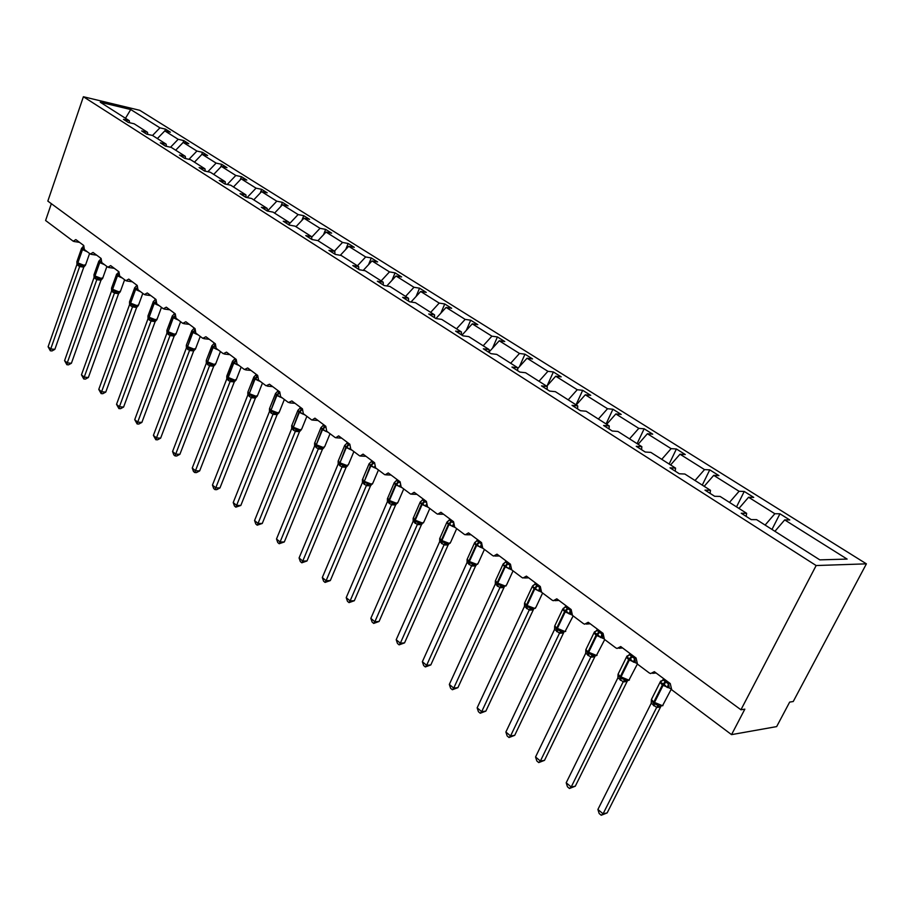<?xml version="1.0" encoding="UTF-8"?>
<svg xmlns="http://www.w3.org/2000/svg" width="912" height="912" viewBox="0 0 912 912"><rect width="100%" height="100%" fill="white"/><g stroke="black" fill="none" stroke-linecap="round" stroke-linejoin="round"><path stroke-width="1.37" d="M866.4 563.844L793.235 701.522L789.667 702.092L776.659 726.602L731.549 734.627L744.842 709.16L740.943 709.775L816.149 565.543L866.4 563.844L139.753 110.306L83.391 96.74L816.149 565.543M731.549 734.627L671.722 689.791L670.252 683.567L654.337 671.677L650.621 673.58L649.207 672.919L637.488 664.141L636.086 658.042L620.707 646.551L617.071 648.466L615.748 647.839L604.428 639.358L603.071 633.384L588.206 622.28L584.649 624.196L583.406 623.603L572.474 615.406L571.163 609.558L556.787 598.819L553.31 600.723L552.148 600.176L541.568 592.241L540.303 586.507L526.406 576.122L522.998 578.026L521.903 577.501L511.666 569.829L510.446 564.209L496.994 554.154L493.666 556.058L492.628 555.568L482.71 548.135L481.547 542.617L468.517 532.882L465.257 534.785L464.276 534.318L454.678 527.113L453.549 521.71L440.918 512.27L437.726 514.174L436.814 513.73L427.5 506.753L426.417 501.44L414.173 492.298L411.05 494.201L410.183 493.78L401.166 487.008L400.106 481.798L388.238 472.929L385.183 474.821L384.362 474.422L375.607 467.856L374.593 462.737L363.067 454.13L360.08 456.023L359.305 455.635L350.812 449.274L349.832 444.235L338.637 435.879L335.719 437.771L334.989 437.407L326.735 431.228L325.789 426.28L314.925 418.163L312.064 420.056L311.368 419.702L303.343 413.695L302.431 408.838L291.874 400.949L288.42 402.511L280.622 396.663L279.733 391.886L269.473 384.226L266.11 385.787L258.541 380.11L257.674 375.413L247.699 367.958L244.427 369.531L237.052 364.013L236.219 359.385L226.518 352.135L223.326 353.719L216.155 348.35L215.346 343.801L205.907 336.745L202.795 338.329L195.818 333.108L195.043 328.628L185.843 321.754L182.81 323.361L176.016 318.265L175.264 313.853L166.303 307.173L163.351 308.769L156.739 303.81L155.998 299.467L147.277 292.957L144.392 294.565L137.951 289.731L137.233 285.456L128.74 279.106L125.924 280.714L119.632 276.005L118.948 271.787L110.66 265.609L107.912 267.216L101.791 262.622L101.118 258.472L93.035 252.442L90.356 254.06L84.383 249.58L83.733 245.488L75.844 239.605L73.234 241.224L45.6 220.51L51.346 203.684M164.867 130.918L165.505 129.139L170.373 132.194L164.798 130.895L157.377 138.567M129.561 122.721L129.276 120.692L123.462 119.335L128.307 122.436L134.132 123.781L147.482 132.274L147.755 134.372M183.061 142.557L183.779 140.585L188.773 143.708L183.175 142.432L175.685 150.206M147.482 132.274L141.645 130.94L146.627 134.11L152.464 135.443L166.155 144.142L166.429 146.319M201.643 154.664L202.51 152.304L207.628 155.519L202.031 154.265L194.461 162.154M166.155 144.142L160.307 142.831L165.414 146.091L171.262 147.391L185.307 156.328L185.569 158.574M220.693 167.101L221.719 164.331L226.974 167.626L221.365 166.394L213.716 174.397M185.307 156.328L179.459 155.04L184.691 158.38L190.551 159.668L204.972 168.834L205.234 171.16M240.221 179.881L241.429 176.677L246.821 180.052L241.201 178.855L233.472 186.96M204.972 168.834L199.112 167.58L204.493 171.011L210.353 172.254L225.161 181.682L225.412 184.087M260.251 193.025L261.653 189.331L267.182 192.797L261.573 191.623L253.753 199.865M225.161 181.682L219.29 180.439L224.819 183.973L230.69 185.193L245.909 194.872L246.137 197.368M280.793 206.534L282.412 202.327L288.101 205.884L282.481 204.744L274.58 213.1M245.909 194.872L240.027 193.663L245.704 197.288L251.587 198.474L267.216 208.415L267.433 211.025M301.883 220.43L303.73 215.677L309.567 219.336L303.947 218.219L295.967 226.712M267.216 208.415L261.334 207.252L267.17 210.968L273.053 212.131L289.115 222.346L289.321 225.059M323.521 234.737L325.63 229.391L331.626 233.141L326.017 232.07L317.946 240.688M289.115 222.346L283.233 221.217L289.241 225.047L295.123 226.165L311.642 236.675L311.824 239.446M345.739 249.478L348.133 243.481L354.301 247.334L348.692 246.297L340.301 255.303M311.642 236.675L305.759 235.581L311.938 239.514L317.821 240.597L334.818 251.416L334.966 254.197M368.562 264.662L371.275 257.959L377.614 261.938L372.016 260.935L363.227 270.397M334.818 251.416L328.936 250.355L335.297 254.402L341.168 255.451L358.667 266.578L358.792 269.393M392 280.315L395.067 272.859L401.599 276.94L396.002 275.994L386.791 285.958M358.667 266.578L352.796 265.563L359.328 269.735L365.199 270.739L383.211 282.196L383.314 285.023M416.089 296.48L419.554 288.181L426.269 292.387L420.683 291.475L411.004 301.997M383.211 282.196L377.351 281.227L384.089 285.524L389.948 286.471L408.508 298.27L408.565 301.131M440.849 313.158L444.748 303.958L451.657 308.29L446.105 307.424L435.925 318.55M408.508 298.27L402.648 297.358L409.591 301.781L415.439 302.693L434.557 314.845L434.591 317.718M466.317 330.395L470.695 320.203L477.82 324.661L472.268 323.851L461.962 335.171M434.557 314.845L428.72 313.979L435.879 318.55L441.716 319.394L461.426 331.934L461.415 334.829M492.503 348.224L497.428 336.938L504.758 341.533L499.24 340.78L489.094 351.975M461.426 331.934L455.612 331.124L462.988 335.833L468.802 336.619L489.128 349.558L489.094 352.477M519.441 366.67L524.97 354.187L532.54 358.918L527.045 358.222L517.697 368.596M489.128 349.558L483.337 348.806L490.952 353.662L496.744 354.392L517.731 367.741L517.64 370.682M547.154 385.776L553.379 371.959L561.176 376.85L555.716 376.211L546.767 386.209M517.731 367.741L511.963 367.057L519.829 372.073L525.586 372.734L547.246 386.517L547.12 389.47M576.031 404.814L582.677 390.313L590.725 395.341L585.299 394.782L576.247 404.951M547.246 386.517L541.511 385.901L549.64 391.077L555.362 391.67L577.741 405.908L577.57 408.884M606.081 423.932L612.921 409.237L621.22 414.436L615.839 413.945L606.674 424.308M577.741 405.908L572.041 405.361L580.442 410.719L586.12 411.232L609.25 425.95L609.034 428.948M637.1 443.654L644.146 428.788L652.718 434.158L647.395 433.747L638.115 444.304M609.25 425.95L603.607 425.494L612.283 431.023L617.926 431.456L641.843 446.675L641.569 449.696M669.146 464.037L676.408 448.989L685.277 454.541L679.999 454.21L670.594 464.96M641.843 446.675L636.245 446.299L645.229 452.033L650.815 452.375L675.564 468.118L675.233 471.162M702.274 485.104L709.753 469.862L718.918 475.608L713.708 475.357L704.189 486.324M675.564 468.118L670.024 467.845L679.315 473.773L684.844 474.023L710.482 490.325L710.083 493.381M736.531 506.89L744.238 491.454L753.734 497.393L748.581 497.245L738.948 508.429M710.482 490.325L704.999 490.143L714.632 496.276L720.092 496.436L746.643 513.319L741.239 513.251L751.214 519.612L756.607 519.658L819.82 559.865L847.123 559.09L784.685 519.908L774.926 531.32M784.685 519.908L789.758 519.954L779.942 513.798L774.847 513.73L765.122 525.073M129.276 120.692L100.229 102.212L130.747 109.531L159.919 127.84L165.505 129.139M159.919 127.84L152.521 135.478M164.798 130.895L178.182 139.297L183.779 140.585M178.182 139.297L170.533 147.231M183.175 142.432L196.912 151.05L202.51 152.304M196.912 151.05L188.966 159.315M202.031 154.265L216.11 163.1L221.719 164.331M216.11 163.1L207.856 171.73M221.365 166.394L235.809 175.469L241.429 176.677M235.809 175.469L227.225 184.475M241.201 178.855L256.033 188.157L261.653 189.331M256.033 188.157L247.095 197.562M261.573 191.623L276.792 201.187L282.412 202.327M276.792 201.187L267.478 211.037M282.481 204.744L298.11 214.559L303.73 215.677M298.11 214.559L289.241 223.976M303.947 218.219L320.021 228.308L325.63 229.391M320.021 228.308L311.676 237.188M326.017 232.07L342.524 242.432L348.133 243.481M342.524 242.432L334.396 251.142M348.692 246.297L365.666 256.956L371.275 257.959M365.666 256.956L357.447 265.802M372.016 260.935L389.481 271.89L395.067 272.859M389.481 271.89L381.159 280.885M396.002 275.994L413.968 287.269L419.554 288.181M413.968 287.269L405.555 296.4M420.683 291.475L439.185 303.092L444.748 303.958M439.185 303.092L430.669 312.371M446.105 307.424L465.154 319.382L470.695 320.203M465.154 319.382L456.536 328.822M472.268 323.851L491.899 336.175L497.428 336.938M491.899 336.175L483.189 345.773M499.24 340.78L519.475 353.468L524.97 354.187M519.475 353.468L510.663 363.25M527.045 358.222L547.907 371.321L553.379 371.959M547.907 371.321L538.992 381.262M555.716 376.211L577.239 389.72L582.677 390.313M577.239 389.72L568.222 399.855M585.299 394.782L607.529 408.724L612.921 409.237M607.529 408.724L598.386 419.041M615.839 413.945L638.799 428.355L644.146 428.788M638.799 428.355L629.542 438.854M647.395 433.747L671.107 448.636L676.408 448.989M671.107 448.636L661.747 459.329M679.999 454.21L704.52 469.6L709.753 469.862M704.52 469.6L695.035 480.499M713.708 475.357L739.073 491.283L744.238 491.454M739.073 491.283L729.475 502.409M748.581 497.245L774.847 513.73M746.187 516.409L746.643 513.319M771.985 529.439L779.942 513.798M83.391 96.74L47.834 201.107L740.943 709.775M130.747 109.531L125.48 118.275M669.1 682.712L668.542 683.829L669.169 686.975L667.31 687.545L664.027 684.319L660.208 682.222L662.363 680.409M651.339 700.165L654.303 703.665L659.49 706.184L662.91 705.649M607.141 812.911L601.225 815.26L603.083 813.812L597.907 809.457L651.214 703.255L656.663 707.416L603.083 813.812L607.141 812.911L660.584 706.948L656.606 707.53M663.594 678.596L662.978 679.828L668.485 683.943L669.921 683.316M660.208 682.222L662.978 679.828M668.485 683.943L667.31 687.545M651.385 699.812L651.214 703.255M658.418 705.181L656.663 707.416M601.225 815.26L599.161 813.515L597.907 809.457M635.231 657.404L634.672 658.51L635.311 661.61L633.464 662.158L630.283 659.023L626.612 657.016L628.801 655.295L626.441 657.176L627.046 656.013M618.005 674.743L620.855 678.14L627.262 680.785M575.301 786.19L569.464 788.481L571.208 786.988L566.204 782.781L617.903 677.798L623.17 681.823L571.208 786.988L575.301 786.19L627.125 681.435L623.135 681.937L625.928 680.591M629.907 653.425L629.303 654.645L634.627 658.624L636.063 658.031M626.612 657.016L629.303 654.645M634.627 658.624L633.464 662.158M618.051 674.401L617.903 677.798M624.857 679.588L623.17 681.823M569.464 788.481L567.458 786.794L566.204 782.781M602.49 632.951L602.593 637.1L600.757 637.625L597.052 634.102L594.134 632.666L595.718 631.446M585.789 650.176L588.525 653.459L594.886 656.07M544.51 760.346L538.741 762.58L540.394 761.053L535.549 756.983L585.709 653.186L590.805 657.085L540.394 761.053L544.51 760.346L594.795 656.788L590.771 657.199L593.495 655.853M602 634.034L602.935 633.703M597.349 629.109L596.767 630.317L601.966 634.057M594.134 632.666L596.767 630.317M601.909 634.159L600.757 637.625M585.835 649.846L585.709 653.186M592.412 654.85L590.805 657.085M538.741 762.58L536.815 760.95L535.549 756.983M570.844 609.319L570.958 613.411L569.145 613.913L566.135 610.926L562.738 609.113L564.243 607.939M554.644 626.407L557.255 629.599L562.134 631.936L565.714 631.412M514.71 735.334L509.01 737.512L510.572 735.961L505.886 732.017L554.576 629.394L559.501 633.156L510.572 735.961L514.71 735.334L563.525 632.951L559.478 633.281L562.134 631.936M565.873 605.602L565.303 606.788L570.331 610.402M562.738 609.113L565.303 606.788M570.285 610.516L569.145 613.913M554.69 626.088L554.576 629.394M561.04 630.933L559.501 633.156M509.01 737.512L507.14 735.938L505.886 732.017M540.246 590.486L538.559 590.976L532.369 586.325L533.782 585.208M524.514 603.413L527.022 606.514L531.787 608.806L535.424 608.281M485.857 711.121L480.236 713.241L481.696 711.656L477.158 707.837L524.457 606.377L529.222 610.014L481.696 711.656L485.857 711.121L533.269 609.877L529.199 610.139L531.787 608.806M540.235 586.45L539.995 587.431M535.424 582.859L534.877 584.033L539.733 587.522M532.369 586.325L534.877 584.033M539.687 587.636L538.559 590.976M524.548 603.106L524.457 606.377M530.693 607.802L529.222 610.014M480.236 713.241L478.424 711.713L477.158 707.837M510.469 568.313L508.964 568.78L502.968 564.277L504.313 563.194M495.33 581.138L497.735 584.17L502.421 586.405L506.103 585.892M457.904 687.659L452.352 689.734L453.731 688.127L449.331 684.422L495.296 584.09L499.913 587.613L453.731 688.127L457.904 687.659L503.983 587.545L499.89 587.738L502.421 586.405M505.955 560.846L505.419 562.009L510.07 565.486L508.964 568.78M502.968 564.277L505.419 562.009M495.364 580.864L495.296 584.09M501.326 585.401L499.913 587.613M452.352 689.734L450.596 688.252L449.331 684.422M481.65 546.824L480.305 547.28L474.491 542.925L475.779 541.876M467.081 559.569L469.384 562.533L473.966 564.722L477.694 564.209M430.817 664.928L425.334 666.946L426.634 665.315L422.359 661.724L467.058 562.51L471.527 565.919L426.634 665.315L430.817 664.928L475.619 565.919L471.504 566.033L473.966 564.722M476.383 564.938L475.619 565.919M477.409 539.528L476.885 540.679L481.194 543.78M474.491 542.925L476.885 540.679M481.126 544.76L480.305 547.28M467.104 559.318L467.058 562.51M472.883 563.719L471.527 565.919M425.334 666.946L423.624 665.509L422.359 661.724M453.731 526.019L452.534 526.452L446.903 522.223L448.123 521.219M439.698 538.661L441.91 541.557L446.413 543.7L450.175 543.199M404.552 642.88L399.125 644.852L400.345 643.199L396.207 639.711L439.687 541.591L444.019 544.897L400.345 643.199L404.552 642.88L448.123 544.954L443.973 545M448.955 543.917L448.123 544.954M449.753 518.871L449.251 520L453.218 522.77M446.903 522.223L449.251 520M453.196 524.434L452.534 526.452M439.721 538.433L439.687 541.591M445.318 542.697L444.019 544.897M399.125 644.852L397.472 643.462L396.207 639.711M426.691 505.852L425.619 506.263L420.158 502.17L421.321 501.19M413.147 518.381L415.279 521.231L419.691 523.328L423.499 522.838M379.061 621.482L373.703 623.42L374.855 621.745L370.842 618.359L413.147 521.311L417.354 524.514L374.855 621.745L379.061 621.482L421.469 524.628L417.308 524.617M422.37 523.534L421.469 524.628L421.994 523.602M422.94 498.853L422.45 499.97L426.109 502.432M420.158 502.17L422.45 499.97M426.166 504.61L425.619 506.263M413.17 518.198L413.147 521.311M418.597 522.325L417.354 524.514M373.703 623.42L372.107 622.075L370.842 618.359M400.482 486.29L399.513 486.689L394.212 482.71L395.329 481.764M387.486 498.944L389.447 501.509L393.779 503.561L395.865 503.88L397.621 503.082M354.335 600.723L349.034 602.615L350.117 600.917L346.218 597.645L387.406 501.634L391.487 504.746L350.117 600.917L354.335 600.723L395.626 504.917L391.442 504.849M396.572 503.766L395.626 504.917M396.937 479.427L396.458 480.533L399.821 482.722M394.212 482.71L396.458 480.533M399.98 485.298L399.513 486.689M387.418 498.556L387.406 501.634M392.684 502.569L391.487 504.746M349.034 602.615L347.472 601.304L346.218 597.645M375.06 467.309L374.182 467.685L369.041 463.832L370.112 462.92M362.486 479.883L364.378 482.38L370.967 484.705M330.315 580.568L325.071 582.415L326.097 580.705L322.312 577.524L362.429 482.551L366.385 485.572L326.097 580.705L330.315 580.568L370.534 485.788L366.339 485.663M371.549 484.58L370.534 485.788M371.708 460.583L371.241 461.677L374.319 463.615M369.041 463.832L371.241 461.677M374.593 466.511L374.182 467.685M362.429 479.507L362.429 482.551M367.536 483.394L366.385 485.572M325.071 582.415L323.566 581.149L322.312 577.524M350.402 448.886L349.604 449.251L344.611 445.501L345.637 444.623M338.215 461.369L340.039 463.798L344.212 465.77L347.358 465.907L346.127 467.229L342 467.058L338.135 464.105L299.079 557.973L302.761 561.062L341.977 467.047L344.212 465.77M306.979 560.983L301.804 562.795L302.761 561.062L306.979 560.983L346.127 467.229M344.383 466.146L346.15 467.104M347.791 465.553L346.172 467.218M347.221 442.286L346.765 443.369L349.57 445.079M344.611 445.501L346.765 443.369M349.957 448.237L349.604 449.251M338.158 461.005L338.181 464.014M343.117 464.789L342.023 466.944M301.804 562.795L300.333 561.564L299.079 557.973M326.473 431L325.732 431.342L320.876 427.705L322.996 425.596L325.538 427.09M314.651 443.392L316.407 445.763L320.5 447.701L323.657 447.86L322.472 449.183L318.345 448.978L314.617 446.014L276.507 538.981L280.087 541.99L318.311 448.955M284.305 541.956L279.186 543.734L280.087 541.99L284.305 541.956L322.472 449.183M320.773 448.134L322.495 449.057M324.136 447.496L322.506 449.171M323.429 424.525L322.996 425.596M314.594 443.038L314.617 446.014M319.417 446.709L318.356 448.864M279.186 543.734L277.761 542.526L276.507 538.981M303.24 413.615L302.533 413.945L297.825 410.411L299.888 408.325L302.191 409.636M291.737 425.915L293.436 428.23L297.472 430.133L300.618 430.327L299.478 431.65L295.351 431.399L291.737 428.515L254.573 520.513L258.039 523.431L295.317 431.387M262.268 523.454L257.207 525.187L258.039 523.431L262.268 523.454L299.478 431.65M297.836 430.635L299.501 431.536M301.142 429.962L299.524 431.638M300.322 407.265L299.888 408.325M291.692 425.573L291.737 428.515M296.377 429.142L295.363 431.285M257.207 525.187L255.816 524.024L254.573 520.513M280.691 396.709L279.995 397.039L275.413 393.608L277.442 391.533L279.505 392.673M269.473 408.918L271.115 411.198L275.082 413.056L278.228 413.284L277.134 414.618L272.996 414.322L269.485 411.517L233.221 502.546L236.607 505.396L272.973 414.299M240.825 505.453L235.82 507.163L236.607 505.396L240.825 505.453L277.134 414.618M275.538 413.626L277.145 414.493M279.118 412.612L277.168 414.607M277.864 390.484L277.442 391.533M269.735 408.063L270.488 410.708L269.462 409.351L269.485 411.517M273.988 412.076L273.007 414.208M235.82 507.163L234.475 506.023L233.221 502.546M258.769 380.281L258.073 380.6L253.775 377.078L255.611 375.208L257.446 376.189M247.825 392.399L249.409 394.622L253.308 396.458L256.454 396.709L255.394 398.042L251.267 397.712L247.847 394.976L212.462 485.07L215.756 487.84L251.245 397.689L253.308 396.458M219.963 487.943L216.691 489.664L215.015 489.619L215.756 487.84L219.963 487.943L255.474 397.94L257.332 396.082M253.844 397.085L255.417 397.917M256.021 374.171L255.611 375.208M248.075 391.601L248.805 394.166L247.813 392.855L247.847 394.976M252.214 395.477L251.279 397.598M215.015 489.619L213.704 488.513L212.462 485.07M237.439 364.298L236.755 364.606L232.423 361.357L234.373 359.328L236.003 360.149L233.312 362.93L232.549 361.289M226.757 376.325L228.285 378.514L232.127 380.304L235.273 380.589L234.259 381.911L230.132 381.547L226.803 378.89L192.25 468.061L195.453 470.763L230.098 381.535L232.127 380.304M199.66 470.911L196.445 472.598L194.769 472.541L195.453 470.763L199.66 470.911L234.327 381.82L236.128 379.996M232.742 380.999L234.27 381.797M234.772 358.302L234.373 359.328M226.985 375.584L227.715 378.058L226.769 376.816L226.803 378.89M231.044 379.335L230.132 381.444M194.769 472.541L193.481 471.47L192.25 468.061M216.68 348.737L216.007 349.057L211.789 345.887L213.716 343.881L215.129 344.554M206.26 360.673L207.742 362.828L211.516 364.583L214.651 364.891L213.67 366.225L209.555 365.826L206.317 363.238L172.573 451.508L175.685 454.13L209.521 365.803L211.516 364.583M179.892 454.313L176.723 455.989L175.047 455.92L175.685 454.13L179.892 454.313L213.75 366.122L215.506 364.333M212.2 365.336L213.693 366.111M214.103 342.866L213.716 343.881M206.477 359.989L207.184 362.395L206.272 361.209L206.317 363.238M210.433 363.614L209.566 365.712M175.047 455.92L173.804 454.871L172.573 451.508M196.49 333.598L195.818 333.906L191.714 330.828L193.595 328.844L194.826 329.392M186.299 345.431L187.735 347.552L191.44 349.285L194.587 349.615L195.59 348.886M160.637 438.148L157.514 439.812L155.838 439.732L156.442 437.931L153.398 435.377L186.367 347.996L189.536 350.413L156.442 437.931L160.637 438.148L193.675 350.938L189.525 350.516L191.44 349.285M192.204 350.083L193.652 350.835M195.43 349.091L193.675 350.938M193.982 327.83L193.595 328.844M186.504 344.804L187.199 347.141L186.333 346.001L186.367 347.996M190.369 348.327L189.536 350.413M155.838 439.732L153.398 435.377M176.814 318.858L176.153 319.154L172.151 316.156L174.01 314.195L175.047 314.617M166.862 330.6L168.253 332.686L171.901 334.385L175.036 334.738L176.05 334.02M141.873 422.404L138.806 424.057L137.131 423.955L137.689 422.142L134.725 419.657L166.942 333.142L170.031 335.502L137.689 422.142L141.873 422.404L174.169 336.061L169.997 335.593M172.733 335.228L174.146 335.958M175.868 334.248L174.169 336.061M174.374 313.192L174.01 314.195M167.056 330.019L167.728 332.276L166.907 331.204L166.942 333.142M170.829 333.427L170.031 335.502M137.131 423.955L134.725 419.657M157.651 304.494L157.001 304.79L153.102 301.872L154.926 299.923L155.781 300.253M147.926 316.133L148.759 317.809L152.874 319.873L155.998 320.249L157.012 319.553M123.587 407.06L120.566 408.69L118.891 408.576L119.415 406.763L116.531 404.335L148.029 318.687L151.027 320.978L119.415 406.763L123.587 407.06L155.154 321.571L151.016 321.081L152.874 319.873M153.763 320.762L155.131 321.469M156.818 319.781L155.154 321.571M155.291 298.931L154.926 299.923M148.097 315.62L148.77 317.809L147.983 316.783L148.029 318.687M151.802 318.915L151.027 320.978M118.891 408.576L116.531 404.335M138.989 290.506L138.339 290.791L134.543 287.941L136.333 286.015L137.017 286.254M129.481 302.043L130.781 304.084L134.315 305.725L137.438 306.124L138.407 305.406M105.758 392.092L102.771 393.71L101.118 393.585L101.597 391.772L98.781 389.401L129.584 304.585L132.479 306.911L101.597 391.772L105.758 392.092L136.629 307.447L132.479 306.911M135.272 306.66L136.606 307.344M138.248 305.691L136.629 307.447M136.686 285.046L136.333 286.015M129.641 301.576L130.291 303.707L129.538 302.727L129.584 304.585M133.255 304.779L132.502 306.831M101.118 393.585L98.781 389.401M120.783 276.86L116.44 274.375L118.731 272.62M111.492 288.181L112.404 290.062L116.234 291.931L119.347 292.353L120.327 291.635M88.361 377.5L85.432 379.096L83.767 378.959L84.212 377.146L81.464 374.832L111.606 290.848L114.456 293.026L84.212 377.146L88.361 377.5L118.571 293.675L114.422 293.117M120.145 291.943L118.571 293.675L119.244 292.376M118.549 271.491L118.207 272.46M111.629 287.884L112.267 289.948L111.549 289.013L111.606 290.848M115.174 290.985L114.456 293.026M83.767 378.959L81.464 374.832M103.045 263.568L98.792 261.14M93.947 274.808L94.7 276.541L98.599 278.491L101.699 278.924L102.703 278.194M71.398 363.261L68.503 364.846L66.85 364.697L67.26 362.873L64.581 360.628L94.073 277.453L96.854 279.574L67.26 362.873L71.398 363.261L100.958 280.235L96.82 279.665M102.714 278.274L100.958 280.235M100.867 258.29L100.89 259.339M100.947 261.174L99.385 262.405L98.667 261.584L100.525 259.247M94.016 275.663L94.073 277.453M97.538 277.544L96.854 279.574M66.85 364.697L64.581 360.628M85.728 250.595L81.578 248.224M76.95 261.516L77.566 263.465L81.396 265.369L84.497 265.825L85.5 265.198L83.733 267.148L79.675 266.555L76.961 264.377L48.108 346.754L50.719 348.954L79.652 266.532M54.845 349.364L51.995 350.938L50.342 350.778L50.719 348.954L54.845 349.364L83.779 267.136M83.619 245.408L83.505 246.4M83.596 248.315L82.137 249.455L81.453 248.668L83.288 246.354M76.916 262.645L76.961 264.377M80.347 264.434L79.686 266.452M50.342 350.778L48.108 346.754M665.578 681.275L662.363 684.992L660.026 682.336L660.664 681.104M652.069 698.204L651.442 699.447L653.756 702.137L653.425 705.443M670.628 688.628L662.363 684.992L653.756 702.137L662.534 705.728L671.186 689.312M654.075 705.945L654.406 702.639L663.024 685.482L666.239 681.766M661.132 680.956L661.827 681.013M660.698 681.777L661.975 680.899M659.49 706.184L656.629 707.541M660.835 706.367L660.539 706.971M631.822 656.036L628.653 659.684L626.441 657.176L618.119 674.082L620.297 676.624L620.046 679.919M618.701 672.908L618.119 674.082L619.75 677.274M636.599 663.241L628.653 659.684L620.297 676.624L628.938 680.158L637.363 664.039M620.673 680.398L620.935 677.103L629.291 660.151L632.461 656.515M627.547 655.796L628.277 655.751M627.422 680.785L627.08 681.458M599.195 631.651L596.072 635.219L593.986 632.86L594.556 631.754M586.462 648.455L585.914 649.572L587.966 651.966L587.773 655.249M603.733 638.696L596.072 635.219L587.966 651.966L596.459 655.443L604.713 639.574M588.388 655.717L588.582 652.433L596.687 635.687L599.811 632.107M595.126 656.07L594.749 656.811M567.663 608.076L564.574 611.576L562.613 609.353L563.399 608.224M555.283 624.8L554.781 625.871L556.708 628.129L556.582 631.4M571.984 614.973L564.574 611.576L556.708 628.129L565.064 631.549L573.146 615.908M557.164 631.845L557.3 628.573L565.166 612.02L568.256 608.521M563.89 632.164L563.491 632.962M537.157 585.265L534.101 588.707L532.243 586.598L532.961 585.538M525.107 601.92L524.639 602.923L526.475 605.055L526.395 608.315M541.306 592.025L534.101 588.707L526.475 605.055L527.045 605.5L534.683 608.429L535.948 607.255L542.606 593.028M526.965 608.76L527.045 605.5L534.671 589.141L537.727 585.698M539.779 587.51L540.041 589.882M533.668 609.045L533.235 609.9M507.619 563.194L504.61 566.569L502.854 564.574L503.492 563.57M495.9 579.758L495.467 580.716L497.2 582.734L497.165 585.983M511.643 569.818L504.61 566.569L497.2 582.734L497.747 583.156L505.282 586.051L506.593 584.911L513.057 570.866M497.724 586.405L497.747 583.156L505.168 566.99L508.178 563.616M504.416 586.655L503.948 587.567M479.028 541.819L476.041 545.125L474.388 543.244L474.947 542.309M467.617 558.292L467.206 559.193L468.848 561.108L468.871 564.346M482.961 548.317L476.041 545.125L468.848 561.108L469.384 561.518L476.805 564.368L478.162 563.285L484.432 549.423M469.406 564.756L469.384 561.518L476.588 545.536L479.564 542.23M476.075 564.973L475.574 565.93M451.315 521.105L448.373 524.354L446.812 522.576L447.302 521.698M440.2 537.499L439.823 538.342L441.374 540.155L441.442 543.381M455.156 527.478L448.373 524.354L441.374 540.155L441.887 540.554L449.217 543.37L450.608 542.321L456.695 528.629M441.955 543.769L441.887 540.554L448.898 524.753L451.839 521.504M446.413 543.7L443.996 545.011M448.624 543.962L448.088 544.966M424.456 501.03L421.549 504.222L420.067 502.535L420.489 501.714M413.626 517.321L414.846 523.043M428.218 507.289L421.549 504.222L414.743 519.84L415.245 520.228L422.461 523.009L423.898 521.995L429.814 508.486M415.359 523.431L415.245 520.228L422.062 504.61L424.969 501.406M419.691 523.328L417.331 524.628M398.407 481.559L395.534 484.694L394.132 483.098L394.657 482.266M387.839 497.747L389.059 503.333M402.089 487.703L395.534 484.694L388.911 500.141L389.401 500.517L396.515 503.264L397.985 502.295L403.742 488.946M389.549 503.709L389.401 500.517L396.025 485.07L398.909 481.924M393.779 503.561L391.465 504.86M396.161 503.846L395.58 504.929M373.133 462.669L370.295 465.747L369.257 463.524M362.828 478.754L364.036 484.192M376.736 468.7L370.295 465.747L364.31 481.388L371.332 484.101L372.848 483.166L378.446 469.988M364.504 484.557L364.31 481.388L370.774 466.112L373.612 463.022M368.63 484.386L366.373 485.686M371.104 484.682L370.489 485.8M348.601 444.326L345.796 447.359L344.77 445.273M338.534 460.309L339.731 465.622M352.135 450.266L345.796 447.359L339.971 462.817L346.891 465.496L348.441 464.607L353.89 451.577M340.199 465.975L339.971 462.817L346.252 447.712L349.068 444.68M324.775 426.52L321.993 429.495L320.99 427.534L314.686 443.038L315.871 444.44L316.133 447.575M314.948 442.4L315.734 445.238L314.606 443.745M328.24 432.345L321.993 429.495L316.316 444.782L323.156 447.427L324.74 446.572L330.041 433.702M316.578 447.917L316.316 444.782L322.449 429.837L325.231 426.85M320.5 447.701L318.345 448.978M301.633 409.214L298.885 412.144L297.893 410.309M297.916 410.286L291.772 425.596L292.912 426.93L293.208 430.042M292.022 424.992L292.786 427.728L291.715 426.303M305.018 414.949L298.885 412.144L293.345 427.261L300.094 429.871L301.712 429.062L306.877 416.339M293.641 430.373L293.345 427.261L299.318 412.475L302.066 409.545M297.472 430.133L295.351 431.399M279.129 392.399L276.416 395.284L275.435 393.562M275.561 393.437L269.507 408.633L270.59 409.898L270.91 412.999M282.458 398.031L276.416 395.284L271.012 410.229L277.67 412.805L279.323 412.03L284.35 399.456M271.331 413.33L271.012 410.229L276.838 395.603L279.448 392.958M275.082 413.056L272.996 414.322M257.252 376.04L254.562 378.879L253.764 377.146M253.798 377.101L247.859 392.137L248.885 393.346L249.238 396.435M260.513 381.592L254.562 378.879L249.295 393.665L255.873 396.207L257.549 395.477L262.462 383.051M249.649 396.743L249.295 393.665L254.984 379.198L257.344 376.987M232.583 361.163L226.792 376.097L227.772 377.249L228.148 380.315M239.172 365.598L233.312 362.93L227.772 377.249L234.658 380.076L236.379 379.369L241.156 367.08M228.547 380.623L228.171 377.545L233.723 363.238L235.9 361.3M215.05 345.124L212.644 347.415L211.903 345.842M211.96 345.671L206.283 360.479L207.628 364.618M218.401 350.037L212.644 347.415L207.617 361.87L214.024 364.367L215.768 363.694L220.43 351.553M208.016 364.925L207.617 361.87L213.032 347.7L215.05 345.979M194.723 330.315L192.512 332.299L191.794 330.805M191.885 330.6L186.333 345.272L187.644 349.353M198.189 334.886L192.512 332.299L187.598 346.606L193.937 349.068L195.692 348.441L200.252 336.425M188.032 349.638L187.598 346.606L192.888 332.584L194.769 331.022M194.587 349.615L193.64 350.949M174.956 315.826L172.915 317.593L172.231 316.168M172.345 315.917L166.885 330.463L168.196 334.476M178.513 320.123L172.915 317.593L168.116 331.74L174.363 334.18L176.153 333.575L180.599 321.697M168.56 334.761L168.116 331.74L173.28 317.866L175.024 316.43M171.901 334.385L170.02 335.605M175.036 334.738L174.135 336.072M155.724 301.667L153.82 303.263L153.159 301.906M153.307 301.621L147.949 316.031L149.237 319.987M159.338 305.759L153.82 303.263L149.123 317.262L155.302 319.667L157.115 319.097L161.458 307.355M149.602 320.26L149.123 317.262L154.174 303.525L155.804 302.214M155.998 320.249L155.12 321.571M136.982 287.85L135.215 289.286L134.577 287.998M134.748 287.69L129.493 301.963L130.758 305.862M140.653 291.749L135.215 289.286L130.621 303.149L136.732 305.531L138.567 304.996L142.808 293.368M131.111 306.124L130.621 303.149L135.569 289.56L137.085 288.329M134.315 305.725L132.502 306.934M137.438 306.124L136.595 307.447M118.731 274.352L117.078 275.675L116.462 274.444M116.656 274.102L111.503 288.26L112.757 292.091M122.436 278.103L117.078 275.675L112.244 289.138L118.617 291.749L120.475 291.247L124.625 279.745M113.099 292.353L112.586 289.389L117.42 275.937L118.845 274.797M116.234 291.931L114.456 293.128M94.073 274.535L98.804 261.231M94.073 275.777L93.947 274.888L94.666 275.72L95.19 278.662M104.675 264.788L99.385 262.405L94.996 275.983L100.97 278.308L102.839 277.829L106.898 266.452M95.532 278.924L94.996 275.983L99.727 262.656L101.072 261.584M98.599 278.491L96.854 279.676M101.631 278.935L100.924 280.246M78.067 265.563L76.836 261.847L81.578 248.338M87.358 251.815L82.137 249.455L77.851 262.895L83.744 265.198L85.637 264.754L89.604 253.49M78.386 265.814L77.851 262.895L82.468 249.706L83.733 248.691M81.396 265.369L79.675 266.555M84.497 265.825L83.733 267.148M652.718 673.341L656.036 672.953M618.974 648.284L622.565 647.942M586.382 624.07L590.212 623.785M554.895 600.643L558.942 600.427M524.446 577.98L528.686 577.832M494.977 556.035L499.4 555.955M466.454 534.785L471.037 534.763M438.832 514.186L443.551 514.243M412.064 494.224L416.909 494.338M386.118 474.856L391.066 475.038M360.935 456.068L365.986 456.308M336.505 437.817L341.647 438.125M312.793 420.101L318.003 420.466M289.754 402.887L295.032 403.309M267.364 386.152L272.699 386.631M245.59 369.884L250.982 370.409M224.432 354.061L229.87 354.643M203.832 338.66L209.315 339.287M183.791 323.669L189.297 324.341M164.274 309.077L169.814 309.784M145.259 294.85L150.833 295.602M126.745 280.999L132.331 281.785M108.688 267.49L114.296 268.322M91.097 254.323L96.706 255.178M73.929 241.475L79.549 242.364M662.557 680.386L660.026 682.336L651.442 699.447L653.14 702.764M662.5 680.455L661.439 680.979M653.106 702.73L651.339 700.063M627.239 680.785L629.405 680.056M627.023 656.617L628.744 655.363M619.727 677.251L618.005 674.732M596.231 631.013L593.986 632.86L585.914 649.572L587.476 652.65M594.875 656.07L597.029 655.318M594.487 632.312L596.129 631.104M587.453 652.627L585.789 650.233M564.699 607.563L562.613 609.353L554.781 625.871L556.274 628.824L554.644 626.533M563.023 608.817L564.608 607.654M534.204 584.866L532.243 586.598L524.639 602.923L526.076 605.785M532.574 586.097L534.113 584.957M526.053 605.762L524.503 603.596M504.689 562.898L502.854 564.574L495.467 580.716L496.846 583.475M503.105 564.106L504.598 562.978M496.823 583.452L495.33 581.389M476.087 541.625L474.388 543.244L467.206 559.193L468.529 561.86L467.081 559.877M476.018 541.694L474.97 542.344M448.385 521.014L446.914 522.211L439.823 538.342L441.089 540.919L439.698 539.026M446.948 522.154L448.328 521.071M421.526 501.041L420.272 501.976M414.493 520.615L413.273 518.13L420.193 502.113M420.284 501.965L421.481 501.076M414.481 520.604L413.159 518.814M387.406 499.206L388.683 500.916L387.52 498.511L394.269 482.642M362.417 480.168L363.637 481.81L362.52 479.473L369.121 463.741M370.876 484.705L372.461 483.976M338.17 461.689L339.332 463.25L338.249 460.993L344.702 445.387M77.566 263.465L77.007 262.827"/></g></svg>
